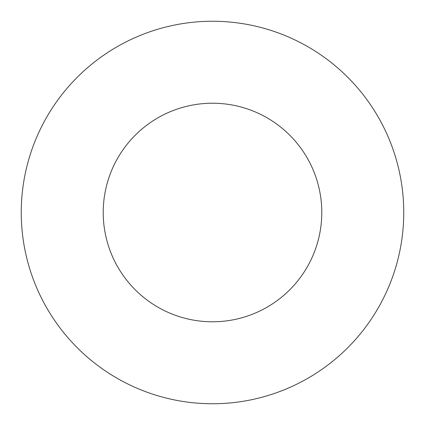 <?xml version="1.0" encoding="UTF-8"?>
<svg xmlns="http://www.w3.org/2000/svg" width="425" height="425" viewBox="0 0 425 425"><rect width="100%" height="100%" fill="white"/><g stroke="black" fill="none" stroke-linecap="round" stroke-linejoin="round"><path stroke-width="0.64" d="M321.783 212.5A109.283 109.283 0 0 1 157.856 307.142A109.283 109.283 0 0 1 157.856 117.858A109.283 109.283 0 0 1 321.783 212.5M403.75 212.5A191.25 191.25 0 0 1 116.875 378.128A191.25 191.25 0 0 1 116.875 46.872A191.25 191.25 0 0 1 403.75 212.5"/></g></svg>
